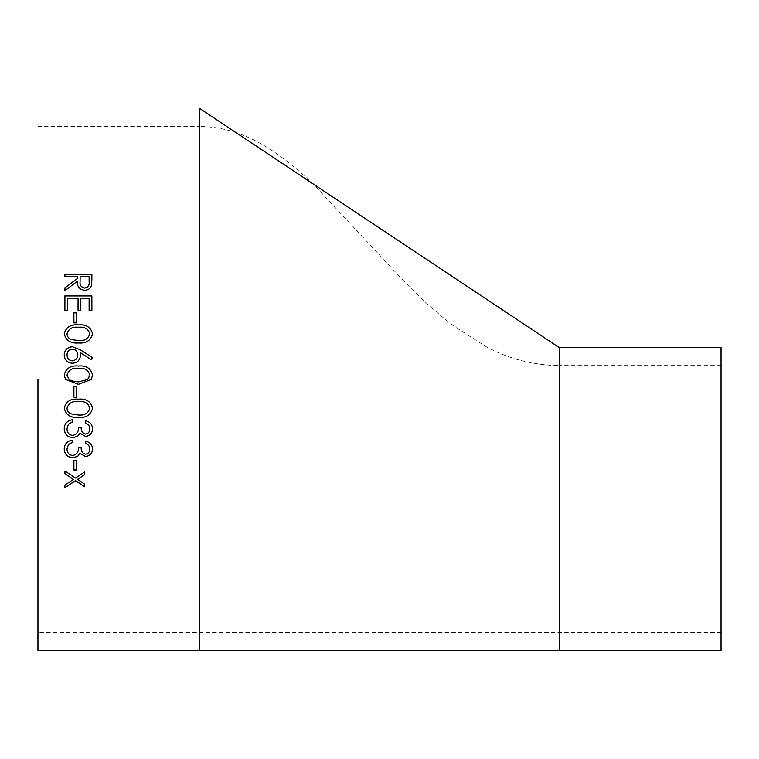 <?xml version="1.0" encoding="UTF-8"?>
<svg xmlns="http://www.w3.org/2000/svg" width="759" height="759" viewBox="0 0 759 759"><rect width="100%" height="100%" fill="white"/><g stroke="black" fill="none" stroke-linecap="round" stroke-linejoin="round"><path stroke-width="0.57" stroke-dasharray="3.79 2.85" d="M37.95 379.5L37.95 650.491M721.05 347.594L721.05 650.491M721.05 499.043L721.05 365.572L721.05 499.043M91.877 274.464L91.507 285.28C90.549 288.534 88.262 290.232 84.666 290.384C79.448 289.625 77.01 286.646 77.361 281.428L64.913 290.706L64.913 287.784M77.361 278.648L77.361 276.826L64.913 276.826L64.913 274.464M89.116 281.513L89.116 276.826L80.122 276.826L80.084 281.285M84.619 474.679L84.619 471.87L75.492 477.961L64.913 470.893L64.913 473.711M77.513 479.29L84.619 484.109M84.619 486.756L84.619 483.986M64.913 487.714L64.913 484.935L73.471 479.29M76.668 470.03L76.668 460.096L73.898 460.096L73.898 470.03M85.653 441.178L85.653 441.102C89.97 442.108 92.275 444.698 92.57 448.882L92.57 448.967M64.221 448.854L64.221 448.816C64.487 443.939 67.143 441.026 72.171 440.097L72.171 440.173M72.171 442.525L72.171 440.097M66.991 448.863C67.039 452.677 68.936 454.878 72.693 455.466C76.782 454.537 78.689 451.871 78.395 447.478L81.166 447.478C80.966 451.007 82.437 453.227 85.577 454.138C88.386 453.588 89.799 451.852 89.809 448.92M85.653 443.531L85.653 441.102M85.653 420.818L85.653 420.771C89.97 421.786 92.275 424.423 92.57 428.674L92.57 428.74M64.221 428.607L64.221 428.607C64.487 423.645 67.143 420.695 72.171 419.746L72.171 419.793M72.171 422.184L72.171 419.746M66.991 428.655C67.039 432.535 68.936 434.774 72.693 435.381C76.782 434.433 78.689 431.719 78.395 427.241L81.166 427.241C80.966 430.837 82.437 433.095 85.577 434.025C88.386 433.465 89.799 431.691 89.809 428.712M85.653 423.209L85.653 420.771M92.57 408.162L92.57 408.152C90.795 401.369 86.061 398.38 78.386 399.168L78.386 399.168C70.701 398.399 65.986 401.388 64.221 408.133L64.221 408.133M66.991 408.209C67.247 411.103 68.784 413.01 71.621 413.949L78.395 414.964C84.42 415.553 88.215 413.304 89.809 408.209M76.668 397.118L76.668 386.748L73.898 386.748L73.898 397.099M92.57 375.031L91.241 379.5M65.559 379.5L64.221 375.031M89.809 375.117C88.205 369.937 84.401 367.717 78.395 368.457C72.399 367.717 68.595 369.937 66.991 375.117M69.078 379.5L71.621 380.895L78.395 381.919L87.845 379.367M92.57 357.745L91.108 359.624L80.207 352.537M80.473 355.297L80.473 355.316C80.037 360.202 77.371 362.859 72.484 363.286L72.484 363.286C67.38 362.811 64.629 360.013 64.221 354.889L64.221 354.87M77.703 354.804C77.513 351.398 75.729 349.519 72.333 349.178C68.974 349.624 67.19 351.569 66.991 355.022M92.57 333.77L92.57 333.827C90.843 340.592 86.118 343.647 78.386 343.011C70.644 343.647 65.929 340.582 64.221 333.827L64.221 333.77M89.809 333.903C88.205 328.808 84.401 326.617 78.395 327.347C72.399 326.617 68.595 328.799 66.991 333.903M76.668 322.879L73.898 322.945L73.898 312.784M76.668 312.784L76.668 322.945M91.877 310.44L89.116 310.526L89.116 298.249L80.815 298.154M80.815 310.44L80.815 298.249M80.815 310.526L78.054 310.526L78.054 298.249L67.684 298.154M67.684 310.44L67.684 298.249M67.684 310.526L64.913 310.526L64.913 295.849M91.877 295.849L91.877 310.526M199.74 108.509L199.74 650.491M559.26 347.594L559.26 650.491M721.05 365.572L559.26 365.572L559.26 632.513L559.26 365.572C533.681 365.278 509.555 359.149 486.899 347.167L453.531 325.924C433.996 310.706 415.809 294.008 398.968 275.83L314.7 185.585C284.653 156.705 246.732 126.649 199.74 126.487L199.74 632.513L199.74 126.487L37.95 126.487M721.05 632.513L37.95 632.513"/><path stroke-width="1.14" d="M559.26 650.491L559.26 347.594L721.05 347.594L721.05 650.491L37.95 650.491L37.95 379.5M92.57 375.031L91.241 379.5L78.386 384.339L65.559 379.5L64.221 375.031C65.967 368.257 70.682 365.259 78.386 366.028C86.071 365.231 90.795 368.238 92.57 375.031C90.795 368.248 86.061 365.25 78.386 366.037L78.386 366.037C70.701 365.269 65.986 368.267 64.221 375.041M91.877 310.44L89.116 310.44L89.116 298.154L80.815 298.154L80.815 310.44L78.054 310.44L78.054 298.154L67.684 298.154L67.684 310.44L64.913 310.44L64.913 295.849L91.877 295.849L91.877 310.44M76.668 322.879L73.898 322.879L73.898 312.784L76.668 312.784L76.668 322.879M92.57 333.77C90.843 340.544 86.118 343.609 78.386 342.964C70.644 343.609 65.929 340.535 64.221 333.77C65.967 327.101 70.682 324.15 78.386 324.909C86.071 324.131 90.795 327.082 92.57 333.77M91.108 359.605L80.207 352.508L80.473 355.288C80.037 360.174 77.371 362.83 72.484 363.257C67.38 362.793 64.629 359.994 64.221 354.861C64.676 349.871 67.409 347.167 72.437 346.74L80.264 349.728L92.57 357.745L91.108 359.605M76.668 397.118L73.898 397.118L73.898 386.758L76.668 386.758L76.668 397.118L73.898 397.099M92.57 408.162C90.843 414.974 86.118 418.057 78.386 417.403C70.644 418.048 65.929 414.974 64.221 408.162C65.967 401.416 70.682 398.428 78.386 399.187C86.071 398.409 90.795 401.397 92.57 408.162C90.843 414.936 86.118 418.01 78.386 417.355C70.644 418.01 65.929 414.926 64.221 408.133M85.653 420.818C89.97 421.833 92.275 424.471 92.57 428.74C92.332 433.247 89.998 435.818 85.568 436.453L80.018 433.38L77.712 436.235L72.921 437.81C67.437 437.175 64.534 434.129 64.221 428.664C64.487 423.693 67.134 420.742 72.171 419.793L72.171 422.184L68.443 424.272L66.991 428.712C67.048 432.602 68.946 434.841 72.693 435.448C76.782 434.499 78.689 431.786 78.395 427.298L81.166 427.298C80.966 430.894 82.437 433.161 85.577 434.091C88.386 433.531 89.799 431.757 89.809 428.769C89.695 426.036 88.31 424.186 85.653 423.209L85.653 420.818M85.653 441.178C89.97 442.184 92.275 444.774 92.57 448.967C92.332 453.398 89.998 455.922 85.568 456.548L80.018 453.521L77.712 456.33L72.921 457.876C67.437 457.25 64.534 454.262 64.221 448.901C64.487 444.015 67.134 441.102 72.171 440.173L72.171 442.525L68.443 444.575L66.991 448.939C67.048 452.762 68.946 454.973 72.693 455.552C76.782 454.632 78.689 451.966 78.395 447.554L81.166 447.554C80.966 451.093 82.437 453.313 85.577 454.224C88.386 453.673 89.799 451.937 89.809 448.996C89.695 446.32 88.31 444.499 85.653 443.531L85.653 441.178M76.668 470.03L73.898 470.03L73.898 460.191L76.668 460.191L76.668 470.03M84.619 474.679L77.513 479.413L84.619 484.109L84.619 486.756L75.492 480.751L64.913 487.714L64.913 485.067L73.471 479.413L64.913 473.711L64.913 471.007L75.492 478.075L84.619 471.984L84.619 474.679M91.877 279.464L91.507 285.166C90.549 288.42 88.262 290.128 84.666 290.28C79.448 289.521 77.01 286.532 77.361 281.304L64.913 290.602L64.913 287.784L77.361 278.525L77.361 276.703L64.913 276.703L64.913 274.464L91.877 274.464L91.877 279.464M559.26 347.594L199.74 108.509L199.74 650.491M64.913 287.889L77.361 278.525M64.913 274.597L91.877 274.597M80.084 281.418L80.084 281.418C79.61 285.109 81.137 287.338 84.676 288.107C88.139 287.348 89.619 285.147 89.116 281.513L89.116 276.703L80.122 276.703L80.084 281.304C79.61 284.995 81.137 287.234 84.676 287.993C88.139 287.234 89.619 285.033 89.116 281.399L89.116 281.513M84.619 474.565L77.513 479.413M84.619 486.633L75.492 480.627L64.913 487.582M73.471 479.413L64.913 473.597M76.668 469.916L73.898 469.916M92.57 448.882C92.332 453.313 89.998 455.836 85.568 456.463L80.018 453.436L77.712 456.244L72.921 457.781C67.437 457.165 64.534 454.176 64.221 448.816M72.171 442.45L68.443 444.499L66.991 448.939M89.809 448.996L89.809 448.92C89.685 446.235 88.31 444.413 85.653 443.455M92.57 428.674C92.332 433.18 89.998 435.751 85.568 436.387L80.018 433.313L77.712 436.169L72.921 437.744C67.437 437.108 64.534 434.063 64.221 428.607M72.171 422.137L68.443 424.215L66.991 428.712M89.809 428.769L89.809 428.712C89.685 425.979 88.31 424.139 85.653 423.161M89.809 408.247L89.809 408.209C88.205 403.057 84.401 400.847 78.395 401.577C72.399 400.837 68.595 403.048 66.991 408.209L66.991 408.247C67.238 411.131 68.784 413.048 71.621 413.997L78.395 415.002C84.458 415.581 88.253 413.323 89.809 408.247C88.224 403.086 84.42 400.875 78.395 401.596C72.38 400.866 68.585 403.086 66.991 408.247M91.241 379.5L78.386 384.329L65.559 379.5M87.845 379.367L89.761 375.686M89.78 375.468L89.809 375.117C88.224 369.927 84.42 367.707 78.395 368.438C72.38 367.698 68.585 369.927 66.991 375.117L69.078 379.5L71.621 380.895L78.395 381.919L87.693 379.5L89.809 375.117M66.991 375.117L69.078 379.5M80.207 352.508L80.473 355.316M64.221 354.889C64.676 349.908 67.418 347.205 72.437 346.778L80.264 349.766L92.57 357.774M66.991 354.984L66.991 355.022C67.19 358.466 68.974 360.421 72.333 360.867C75.758 360.364 77.541 358.343 77.703 354.804L77.703 354.776C77.522 351.36 75.729 349.482 72.333 349.14C68.974 349.586 67.19 351.54 66.991 354.984C67.19 358.447 68.974 360.392 72.333 360.848L72.333 360.848C75.758 360.335 77.541 358.314 77.703 354.776M64.221 333.827C65.986 327.157 70.701 324.216 78.386 324.975C86.061 324.197 90.795 327.148 92.57 333.827M66.991 333.846L66.991 333.903C67.247 336.768 68.784 338.675 71.621 339.605L78.395 340.62C84.42 341.199 88.215 338.96 89.809 333.903L89.809 333.846C88.224 328.742 84.42 326.56 78.395 327.281C72.38 326.55 68.585 328.742 66.991 333.846C67.238 336.711 68.784 338.618 71.621 339.558L78.395 340.573C84.458 341.142 88.253 338.893 89.809 333.846M73.898 312.86L76.668 312.86M64.913 295.944L91.877 295.944"/></g></svg>
